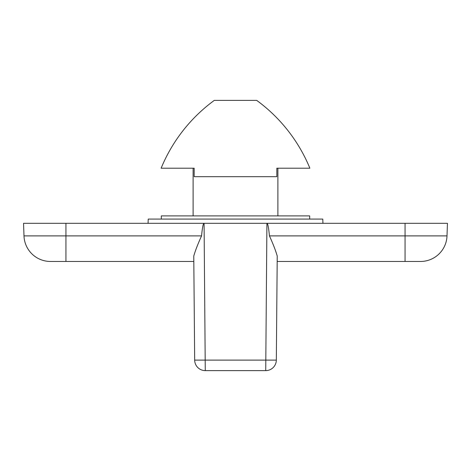 <?xml version="1.0" encoding="UTF-8"?>
<svg xmlns="http://www.w3.org/2000/svg" width="471" height="471" viewBox="0 0 471 471"><rect width="100%" height="100%" fill="white"/><g stroke="black" fill="none" stroke-linecap="round" stroke-linejoin="round"><path stroke-width="0.71" d="M205.274 370.618L204.078 223.313L65.94 223.313L65.94 261.464L50.468 261.464L193.816 261.464L194.676 360.115A10.598 10.598 0 0 0 205.274 370.618L265.726 370.618L266.922 223.313L204.078 223.313C203.189 223.331 202.353 227.528 201.564 235.894C197.897 243.937 195.3 250.66 193.769 256.059L194.676 360.115L276.324 360.115L277.183 261.464L420.532 261.464A26.494 26.494 0 0 0 447.008 235.894L447.45 223.313L266.922 223.313L322.929 223.313L322.782 219.074L148.218 219.074L148.071 223.313M309.683 219.074L309.683 215.895L161.317 215.895L161.317 219.074M277.89 215.895L277.89 168.206M193.11 215.895L193.11 168.206M65.94 223.313L23.55 223.313L23.992 235.894L201.564 235.894M266.922 223.313C267.811 223.331 268.647 227.528 269.436 235.894L405.06 235.894L405.06 223.313M419.59 261.464L420.532 261.464A26.494 26.494 0 0 0 447.008 235.894L447.45 223.313M265.726 370.618A10.598 10.598 0 0 0 276.324 360.115L277.231 256.059C275.7 250.66 273.103 243.937 269.436 235.894M409.217 261.464L408.657 261.464M50.468 261.464A26.494 26.494 0 0 1 23.992 235.894A26.494 26.494 0 0 0 50.468 261.464M277.183 261.464L276.324 360.115M194.676 360.115L193.816 261.464M276.83 168.206L309.871 168.206A158.963 158.963 0 0 0 256.695 100.382L214.305 100.382A158.963 158.963 0 0 0 161.129 168.206L194.17 168.206L194.17 176.684L276.83 176.684L276.83 168.206M405.06 261.464L405.06 235.894L447.008 235.894A26.494 26.494 0 0 1 420.532 261.464"/></g></svg>
